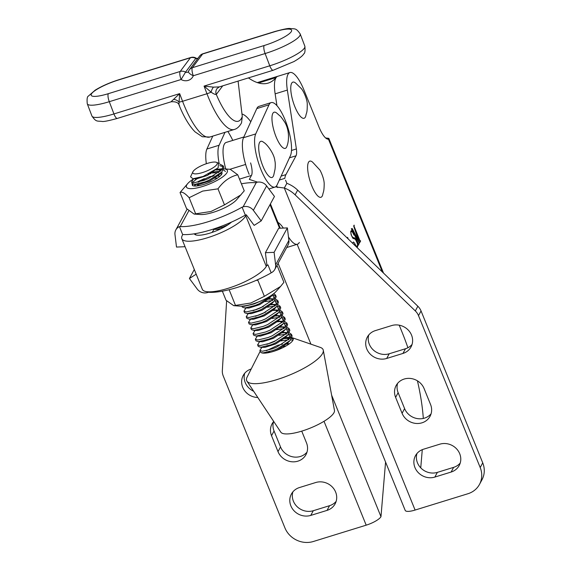 <?xml version="1.0" encoding="UTF-8"?>
<svg xmlns="http://www.w3.org/2000/svg" width="570" height="570" viewBox="0 0 570 570"><rect width="100%" height="100%" fill="white"/><g stroke="black" fill="none" stroke-linecap="round" stroke-linejoin="round"><path stroke-width="0.85" d="M335.623 492.053A15.604 14.307 -151.7 0 0 315.73 482.519L299.457 487.55A15.604 14.307 -151.7 0 0 291.37 494.097A15.604 14.307 -151.7 0 0 293.856 510.592A15.604 14.307 -151.7 0 0 310.764 515.408L327.045 510.385A15.604 14.307 -151.7 0 0 335.132 503.837A15.604 14.307 -151.7 0 0 335.623 492.053M459.705 453.713A15.604 14.307 -151.7 0 0 439.805 444.187L423.531 449.21A15.604 14.307 -151.7 0 0 415.445 455.758A15.604 14.307 -151.7 0 0 417.931 472.252A15.604 14.307 -151.7 0 0 434.846 477.076L451.119 472.046A15.604 14.307 -151.7 0 0 459.206 465.498A15.604 14.307 -151.7 0 0 459.705 453.713M411.54 335.103A15.604 14.307 -151.7 0 0 391.647 325.577L375.366 330.607A15.604 14.307 -151.7 0 0 367.28 337.148A15.604 14.307 -151.7 0 0 369.766 353.642A15.604 14.307 -151.7 0 0 386.681 358.466L402.954 353.436A15.604 14.307 -151.7 0 0 411.041 346.895A15.604 14.307 -151.7 0 0 411.54 335.103M276.949 105.657L275.139 93.843A28.977 8.571 -107.2 0 1 277.74 76.309L289.945 72.54A28.977 8.571 -107.2 0 1 303.967 90.046L318.972 126.996A20.064 5.935 72.8 0 0 328.448 139.173L328.812 138.339L383.532 273.094M279.314 180.07L284.808 178.367A28.977 8.571 -107.2 0 1 285.905 174.634L296.022 155.802A13.374 3.954 72.8 0 0 296.379 148.941L291.484 150.459M325.613 137.961L328.812 138.339M399.228 325.185L402.092 332.246A98.076 29.02 -107.2 0 1 407.906 347.743M417.44 380.831A98.076 29.02 -107.2 0 1 423.31 418.437M422.277 449.666L420.745 467.87M296.379 148.941L287.344 90.074A28.977 8.571 -107.2 0 1 289.945 72.54M360.611 241.053L359.834 242.492L359.998 241.587L354.155 227.195L359.421 243.269L352.68 229.945L358.523 244.338L358.822 243.775L358.965 244.11L358.309 245.328L358.473 244.43L352.281 229.19L351.982 229.753L351.847 229.411L352.303 228.563L358.715 241.374L353.678 225.991L354.141 225.136L353.977 226.041L360.169 241.274L360.468 240.711L360.611 241.053L360.219 241.174M355.794 246.297L354.333 242.706L355.773 245.577L357.169 246.732L357.518 244.836L357.155 243.048L356.008 240.219L354.725 238.88L352.944 238.296L351.127 234.811L350.757 231.434L351.091 230.814L351.74 230.957L352.467 231.912L351.369 228.577L354.034 235.154L352.581 232.239L351.177 231.064L350.828 232.973L351.754 236.137L353.051 237.505L354.839 238.11L357.276 243.134L357.661 246.532L357.326 247.159L355.951 246.062L356.136 246.625M352.716 243.326L353.45 241.951L352.958 243.561M347.892 238.666L347.572 237.362L348.242 239.001M226.625 300.875L222.336 370.578A13.374 12.262 -151.7 0 0 223.24 375.972L284.922 527.884A22.287 20.442 -151.7 0 0 313.35 541.5L366.189 525.17A13.416 3.584 157.9 0 0 380.974 516.677L385.569 462.063M285.556 180.206L286.853 183.319A28.977 26.576 -151.7 0 1 297.654 190.131L417.846 306.247A13.374 12.262 -151.7 0 1 421.045 310.942L482.726 462.847A22.287 20.442 -151.7 0 1 482.021 479.684L479.491 484.386A22.287 20.442 -151.7 0 1 467.942 493.734L415.095 510.057A13.416 3.584 157.9 0 1 405.199 510.399L297.148 244.309M275.481 186.874L284.323 188.014L286.853 183.319M479.491 484.386A22.287 20.442 -151.7 0 0 480.204 467.55L418.515 315.637A13.374 12.262 -151.7 0 0 415.323 310.942L295.125 194.833A28.977 26.576 -151.7 0 0 284.323 188.014L415.095 510.057M368.783 334.932A15.604 14.307 -151.7 0 0 373.314 349.973A15.604 14.307 -151.7 0 0 389.21 353.77L405.484 348.74A15.604 14.307 -151.7 0 0 412.067 344.415M397.611 383.368A15.604 14.307 -151.7 0 0 398.138 392.673L404.6 408.597A15.604 14.307 -151.7 0 0 416.798 418.494A15.604 14.307 -151.7 0 0 431.084 413.799M424.094 388.569A15.604 14.307 -151.7 0 0 410.464 378.452A15.604 14.307 -151.7 0 0 396.107 385.584A15.604 14.307 -151.7 0 0 395.616 397.368L402.078 413.293A15.604 14.307 -151.7 0 0 415.708 423.41A15.604 14.307 -151.7 0 0 430.058 416.278A15.604 14.307 -151.7 0 0 430.557 404.493L424.094 388.569M416.948 453.535A15.604 14.307 -151.7 0 0 421.479 468.583A15.604 14.307 -151.7 0 0 437.368 472.373L453.642 467.35A15.604 14.307 -151.7 0 0 460.225 463.025M244.708 373.264A15.604 14.307 -151.7 0 0 253.657 391.255M251.22 368.968A15.604 14.307 -151.7 0 0 243.205 375.488A15.604 14.307 -151.7 0 0 257.79 397.482M273.536 421.707A15.604 14.307 -151.7 0 0 274.063 431.013L280.526 446.93A15.604 14.307 -151.7 0 0 292.724 456.834A15.604 14.307 -151.7 0 0 307.002 452.138M273.728 421.479A15.604 14.307 -151.7 0 0 272.033 423.923A15.604 14.307 -151.7 0 0 271.534 435.708L278.003 451.632A15.604 14.307 -151.7 0 0 291.626 461.75A15.604 14.307 -151.7 0 0 305.983 454.618A15.604 14.307 -151.7 0 0 306.482 442.833L301.73 431.134M292.873 491.874A15.604 14.307 -151.7 0 0 297.397 506.922A15.604 14.307 -151.7 0 0 313.293 510.713L329.567 505.683A15.604 14.307 -151.7 0 0 336.15 501.358M353.607 242.343L353.165 242.485M357.661 246.532L357.205 246.675M357.169 246.732L356.599 246.91M351.74 230.957L351.305 231.092M353.051 237.505L352.481 237.676M354.312 237.783L352.894 238.224M354.839 238.11L353.371 238.559M355.274 238.68L354.675 238.866M358.965 244.11L358.58 244.231M352.281 229.19L351.897 229.311M354.284 225.478L353.899 225.592M246.326 214.819L245.328 215.125L242.1 207.159L243.098 206.853A8.913 8.18 28.5 0 1 253.351 210.33L261.188 220.896L254.163 225.385L246.326 214.819L245.777 215.823A34.77 9.22 157.9 0 1 207.452 237.768A34.77 9.22 157.9 0 1 181.816 238.688A34.77 9.22 157.9 0 1 182.307 235.431L182.806 234.512M181.816 238.688L202.314 289.282A34.77 9.22 -22.1 0 0 227.95 288.363A34.77 9.22 -22.1 0 0 266.276 266.418L266.931 265.221L265.406 252.702L278.68 228.271L287.38 227.907L274.106 252.339L275.623 264.858A8.913 8.18 28.5 0 1 274.761 269.482A8.913 8.18 28.5 0 1 271.17 272.802L269.952 273.572A49.034 13.003 -22.1 0 1 237.184 287.458A49.034 13.003 -22.1 0 1 208.492 292.246L207.501 292.553A8.913 8.18 28.5 0 1 197.248 289.076L189.411 278.509L194.299 269.503M194.277 233.807A21.396 5.671 -22.1 0 0 209.988 233.102A21.396 5.671 -22.1 0 0 231.463 222.108M221.573 227.416L221.93 228.285M288.477 236.956A28.977 8.571 72.8 0 0 297.39 244.231A28.977 8.571 72.8 0 0 299.328 242.442M277.918 222.393A28.977 8.571 -107.2 0 1 283.34 228.071M277.597 187.566A28.977 8.571 -107.2 0 1 276.592 185.82M243.839 136.985L226.219 142.436A28.087 8.308 72.8 0 0 225.77 168.991M250.601 162.906A13.374 3.954 -107.2 0 1 251.477 175.425L249.332 179.372L257.547 182.143M261.345 170.537A28.977 8.571 72.8 0 0 274.975 187.088A28.977 8.571 72.8 0 0 277.12 184.88L290.394 155.767A28.977 8.571 72.8 0 0 286.418 123.369A28.977 8.571 72.8 0 0 271.142 102.607A28.977 8.571 72.8 0 0 268.997 104.816L255.723 133.929A28.977 8.571 72.8 0 0 261.345 170.537M271.142 102.607L258.937 106.376A28.977 8.571 72.8 0 0 256.792 108.585L243.511 137.705A28.977 8.571 72.8 0 0 249.14 174.306M224.986 132.347L219.101 145.243A28.977 8.571 72.8 0 0 219.137 163.412M212.781 136.116L206.896 149.019A28.977 8.571 72.8 0 0 206.347 163.725M222.72 85.849L216.272 94.477C215.104 94.577 213.38 93.793 211.092 92.141L204.06 86.091L213.451 87.139L219.35 86.889L273.173 70.26A6.69 1.981 -107.2 0 1 271.833 69.554A6.69 1.981 -107.2 0 1 269.767 65.792A30.538 6.156 -20.8 0 0 304.843 46.163C305.299 50.837 304.921 53.416 303.71 53.901C302.834 55.71 299.585 58.268 293.942 61.574L273.173 70.26M171.207 101.61L179.65 93.637L179.058 102.044C178.887 104.445 179.087 105.699 179.657 105.792M197.911 58.382L195.767 58.425L185.564 72.126L181.096 79.508L109.283 101.695L113.943 113.943L179.65 93.637L182.557 101.282A53.495 15.825 72.8 0 0 199.08 131.413A53.495 15.825 72.8 0 0 209.796 137.035L234.206 129.497A53.495 15.825 -107.2 0 1 223.497 123.875A53.495 15.825 -107.2 0 1 206.967 93.744A6.69 1.347 -20.8 0 0 211.092 92.141A6.69 2.686 105.7 0 1 213.451 87.139M278.06 76.209A28.977 8.571 72.8 0 0 277.733 76.287A28.977 8.571 72.8 0 0 276.129 77.534L258.531 82.971M227.836 131.463A42.351 12.533 -107.2 0 1 232.795 140.398M241.979 114.05A42.351 12.533 -107.2 0 1 248.207 118.532A42.351 12.533 -107.2 0 1 250.779 121.766M276.129 77.534A164.944 48.799 -107.2 0 1 268.206 83.085A164.944 48.799 -107.2 0 1 248.435 77.905M216.272 94.477A6.69 6.206 38.4 0 1 217.113 88.493L217.049 88.571A6.69 6.242 36.7 0 0 216.308 94.456A46.811 13.851 72.8 0 0 228.962 116.301A46.811 13.851 72.8 0 0 242.271 116.48L238.082 81.104M242.271 116.48L241.552 122.807C239.486 126.547 237.035 128.777 234.206 129.497M188.364 71.635L188.506 71.371A6.69 6.69 0 0 1 189.368 69.818A6.69 6.242 36.7 0 1 192.404 67.695L202.607 54A6.69 6.242 -143.3 0 0 199.571 56.124L189.368 69.818A6.69 6.242 36.7 0 0 188.613 71.179A6.69 2.323 21.4 0 0 188.506 71.371L188.506 71.371A6.69 2.323 21.4 0 0 193.301 75.739A8.913 8.322 36.7 0 1 181.096 79.508A6.69 1.981 72.8 0 1 180.198 71.464A6.69 6.242 36.7 0 1 185.564 72.126A2.23 2.08 -143.3 0 0 188.478 71.464M217.113 88.493A6.69 6.206 38.4 0 1 217.127 88.464L219.343 86.889M264.209 45.507A6.69 1.981 -107.2 0 0 265.107 53.544L193.301 75.739A6.69 1.981 72.8 0 1 192.404 67.695L264.209 45.507A23.847 4.809 -20.8 0 0 291.085 31.934A23.847 4.809 -20.8 0 0 274.419 31.813L202.607 54A6.69 1.981 72.8 0 1 202.963 53.73L274.776 31.542C283.361 29.191 288.448 28.179 290.023 28.5C295.032 29.191 295.816 27.595 300.183 33.922A30.538 6.156 159.2 0 1 265.107 53.544L269.767 65.792L204.06 86.091L206.967 93.744L182.557 101.282A6.69 1.347 -20.8 0 1 179.058 102.044A6.69 5.123 22.1 0 0 173.793 99.394M259.4 154.32A18.924 5.6 72.8 0 0 266.86 173.757A18.924 5.6 72.8 0 0 273.771 175.004L275.025 169.262C275.41 165.371 275.346 162.493 274.833 160.633C274.298 153.914 266.974 143.982 263.689 142.379A18.924 5.6 72.8 0 0 259.4 154.32M282.563 147.43A18.924 5.6 72.8 0 0 287.045 145.892C288.562 142.372 290.03 131.485 285.007 122.607C282.022 118.104 280.255 115.81 279.713 115.739L276.963 113.266A18.924 5.6 72.8 0 0 276.828 113.152A18.924 5.6 72.8 0 0 272.51 124.303A18.924 5.6 72.8 0 0 282.563 147.43M299.984 115.938A18.924 5.6 72.8 0 0 305.841 115.803C306.297 112.475 307.344 113.858 307.259 104.004C307.266 99.394 303.219 90.117 300.86 88.151L295.759 83.177A18.924 5.6 72.8 0 0 291.049 92.497A18.924 5.6 72.8 0 0 299.984 115.938M315.231 192.71A18.924 5.6 72.8 0 0 322.706 194.812C323.204 191.684 324.116 192.361 324.188 183.754C324.145 177.918 319.913 169.611 319.663 169.796L312.624 162.186A18.924 5.6 72.8 0 0 307.736 169.824A18.924 5.6 72.8 0 0 315.231 192.71M245.328 215.125A49.034 13.003 157.9 0 1 211.313 229.717A49.034 13.003 157.9 0 1 182.628 234.498L179.429 226.596L180.234 226.589L188.784 210.85M242.1 207.159A49.034 13.003 157.9 0 1 208.086 221.744A49.034 13.003 157.9 0 1 180.234 226.589M185.065 246.703L176.493 247.066L174.976 234.548A8.913 8.18 28.5 0 1 175.831 229.924A8.913 8.18 28.5 0 1 179.429 226.596M261.188 220.896L274.462 196.465L266.625 185.898A8.913 8.18 -151.5 0 0 256.372 182.421L255.374 182.728A49.034 13.003 157.9 0 0 241.402 183.818M266.724 265.599A49.034 13.003 -22.1 0 0 267.971 264.9L271.17 272.802M265.406 252.702L274.106 252.339M267.971 264.9L266.931 265.221M189.411 278.509L196.194 274.17M274.761 269.482L288.035 245.05A8.913 8.18 -151.5 0 0 288.897 240.426L287.38 227.907M208.314 291.804L208.492 292.246M180.042 192.532L186.54 208.563L194.071 214.064L200.426 214.512A22.095 5.857 -22.1 0 0 213.087 212.375A22.095 5.857 -22.1 0 0 236.443 199.92L244.245 190.836L237.747 174.798C230.009 176.6 223.426 181.281 217.982 188.841L202.671 191.085L189.133 197.712C184.944 193.116 181.916 191.392 180.042 192.532L187.844 183.447A22.095 5.857 -22.1 0 0 202.592 186.483A22.095 5.857 -22.1 0 0 223.996 175.874A22.095 5.857 -22.1 0 0 223.917 168.855L230.216 169.304L237.747 174.798M194.071 214.064L210.943 211.498L224.48 204.879L217.982 188.841M213.13 172.197A16.274 4.311 157.9 0 1 219.963 171.52M221.673 172.19A16.274 4.311 157.9 0 1 221.844 173.957A16.274 4.311 157.9 0 1 203.732 184.438A16.274 4.311 157.9 0 1 192.838 185.706A16.274 4.311 157.9 0 1 192.446 185.521L191.798 182.386M221.367 174.734L220.654 173.13M218.794 172.482L211.883 173.009M195.068 184.388A14.043 3.719 -22.1 0 0 194.691 185.998A14.043 3.719 -22.1 0 0 194.698 186.027M204.288 178.688L198.21 181.509M219.942 176.237L217.028 175.859M212.995 176.273L210.807 176.714M214.812 178.203L217.712 177.954M222.485 168.82A22.095 5.857 -22.1 0 0 216.814 169.532M224.48 204.879L241.032 194.797M195.631 213.743L189.133 197.712M193.394 179.016A22.095 5.857 -22.1 0 0 187.844 183.447M192.446 185.521L193.073 184.174M210.871 173.615L208.171 174.342M199.051 177.783L195.567 179.593M207.437 163.369A13.196 3.498 -22.1 0 0 192.881 171.827A13.196 3.498 -22.1 0 0 202.564 172.539A13.196 3.498 -22.1 0 0 214.47 166.825A13.196 3.498 -22.1 0 0 216.393 162.3A13.196 3.498 -22.1 0 0 207.437 163.369M216.393 162.3L218.524 163.106L218.125 167.858L203.119 176.458L192.959 178.773L190.551 176.793L192.881 171.827M219.756 164.082L223.191 165.849L221.773 169.732L208.442 178.553L204.252 180.284L194.085 182.742L191.606 181.916L193.622 178.788M196.75 178.838L192.418 182.542M191.606 181.916L192.268 183.554L194.748 184.381L204.915 181.923L209.105 180.191L221.766 172.09L223.853 167.487L223.191 165.849M199.023 184.452L196.821 185.948M212.603 229.311L223.119 226.86L227.836 224.886M212.069 232.417L214.106 229.34M261.637 300.625L254.32 303.867L244.16 306.325L242.428 306.104M241.936 306.133L242.343 307.13L244.822 307.957L254.982 305.499L259.179 303.767L271.84 295.673L273.201 294.063M273.764 293.628L275.538 295.046L274.12 298.937L260.789 307.75L256.593 309.482L246.432 311.94L243.953 311.113L245.969 307.985M243.953 311.113L244.615 312.752L247.095 313.578L257.255 311.12L261.452 309.389L274.113 301.288L276.201 296.685L275.538 295.046M275.802 299.165L277.818 300.668L276.393 304.551L263.062 313.372L258.873 315.103L248.705 317.561L246.233 316.735L248.242 313.6M253.144 310.664L263.326 306.539M246.233 316.735L246.895 318.366L249.368 319.193L259.535 316.735L263.725 315.003L276.386 306.902L278.481 302.299L277.818 300.668M278.075 304.786L280.091 306.282L278.673 310.166L265.342 318.986L261.145 320.718L250.985 323.176L248.506 322.349L250.522 319.221M255.417 316.279L265.599 312.161M256.08 317.91L253.65 319.271M248.506 322.349L249.168 323.981L251.648 324.815L261.808 322.356L266.005 320.625L278.666 312.524L280.754 307.921L280.091 306.282M280.347 310.401L282.364 311.897L280.946 315.787L267.615 324.601L263.425 326.332L253.258 328.79L250.779 327.964L252.795 324.836M250.779 327.964L251.441 329.603L253.921 330.429L264.088 327.971L268.278 326.24L280.939 318.138L283.026 313.536L282.364 311.897M282.627 316.022L284.644 317.519L283.226 321.402L269.895 330.222L265.698 331.954L255.538 334.412L253.059 333.585L255.068 330.458M253.059 333.585L253.721 335.217L256.201 336.043L266.361 333.585L270.558 331.854L283.219 323.76L285.306 319.15L284.644 317.519M284.9 321.637L286.917 323.133L285.499 327.023L272.168 335.837L267.971 337.568L257.811 340.026L255.332 339.2L257.348 336.072M255.332 339.2L255.994 340.839L258.474 341.665L268.634 339.207L272.831 337.476L285.492 329.375L287.579 324.772L286.917 323.133M287.18 327.251L289.197 328.755L287.779 332.638L274.448 341.459L270.251 343.19L260.091 345.648L257.612 344.822L259.621 341.687M257.612 344.822L258.274 346.453L260.754 347.28L270.914 344.822L275.111 343.09L287.772 334.989L289.859 330.386L289.197 328.755M223.326 166.746L219.721 165.663M215.973 169.995L221.823 169.682M223.454 169.967L225.471 171.463M275.673 295.944L272.553 294.897M268.32 299.193L274.17 298.88M277.946 301.566L274.833 300.511M272.595 300.461L265.178 301.594M270.593 304.808L276.443 304.494M280.226 307.18L277.106 306.133M274.875 306.083L267.451 307.209M272.866 310.429L278.723 310.116M282.499 312.795L279.386 311.747M275.146 316.044L280.996 315.73M284.779 318.416L281.658 317.369M279.428 317.312L272.004 318.445M276.286 321.851L283.269 321.345M287.052 324.031L283.931 322.983M279.699 327.28L285.549 326.966M289.325 329.652L286.211 328.598M283.981 328.548L276.557 329.681M281.972 332.894L287.822 332.581M289.453 332.873L291.469 334.369L290.052 338.252L276.721 347.073L272.524 348.804L262.364 351.262L259.884 350.436L261.901 347.308M259.884 350.436L260.469 351.868A17.656 4.681 -22.1 0 0 261.245 352.652L263.026 352.894L273.187 350.443L277.383 348.705L290.044 340.611L292.132 336.001L291.469 334.369M291.605 335.267L288.484 334.219M286.254 334.17L278.837 335.295M247.223 376.863A41.239 10.93 -22.1 0 0 247.138 377.026A41.239 10.93 -22.1 0 0 246.96 381.166L280.832 432.181A28.977 7.681 -22.1 0 0 306.974 429.367A28.977 7.681 -22.1 0 0 333.97 412.709A28.977 7.681 -22.1 0 0 334.469 410.45L323.283 350.244A41.239 10.93 -22.1 0 0 320.269 347.394L292.104 337.682A17.656 4.681 -22.1 0 1 293.187 338.608A17.656 4.681 -22.1 0 1 292.959 340.226A17.656 4.681 -22.1 0 1 277.875 349.859A17.656 4.681 -22.1 0 1 261.245 352.652M246.96 381.166A41.239 10.93 -22.1 0 0 284.159 377.155A41.239 10.93 -22.1 0 0 322.577 353.45A41.239 10.93 -22.1 0 0 323.283 350.244M290.736 337.376A17.656 4.681 -22.1 0 0 284.109 338.024M286.055 345.954L283.383 346.531M269.738 351.619L267.508 352.844M292.916 340.304L290.764 339.834M288.527 339.784L281.11 340.917M289.389 343.803L286.525 344.13M293.272 339.3L291.733 338.487M290.102 338.202L283.119 338.708M266.796 344.365L275.524 340.718M218.125 167.858L207.387 175.439L196.607 178.838L192.959 178.773M220.725 169.618L216.743 169.532L218.517 169.71L220.618 170.922M220.07 173.622L218.965 174.919L209.667 181.061L198.88 184.459L194.534 184.374M198.125 182.186L209.247 176.85L214.142 175.617M221.466 228.513L217.085 229.397L212.738 229.318M270.144 297.205L269.04 298.502L259.735 304.637L248.947 308.042L244.601 307.957M273.066 298.815L269.09 298.73L270.864 298.908L272.966 300.126M272.417 302.82L271.313 304.123L262.008 310.258L251.228 313.657L246.874 313.571M275.346 304.437L271.363 304.352L273.137 304.522L275.246 305.741M274.697 308.441L273.593 309.738L264.288 315.873L253.5 319.271L249.154 319.193M277.618 310.052L273.643 309.966L275.41 310.137L277.519 311.355M276.97 314.056L275.866 315.353L266.56 321.487L255.78 324.893L251.427 324.807M279.899 315.673L275.916 315.581L277.69 315.759L279.792 316.977M279.243 319.677L278.139 320.974L268.841 327.109L258.053 330.507L253.707 330.429M282.171 321.288L278.196 321.202L279.963 321.373L282.072 322.591M281.523 325.292L280.419 326.589L271.113 332.723L260.326 336.129L255.98 336.043M284.451 326.902L280.469 326.817L282.243 326.995L284.344 328.213M283.796 330.906L282.692 332.21L273.386 338.345L262.606 341.743L258.253 341.658M286.724 332.524L282.748 332.438L284.516 332.609L286.625 333.828M286.076 336.528L284.971 337.825L275.666 343.959L264.879 347.358L260.533 347.28M288.997 338.138L285.021 338.053L286.788 338.224L288.897 339.442M288.349 342.142L287.244 343.439L277.939 349.574L274.184 351.177M266.404 350.7L277.526 345.37L282.421 344.13M289.503 343.717L287.294 343.667L289.275 343.888M222.357 291.17L226.055 300.29L233.743 305.677L250.8 303.019L264.373 296.336L257.875 280.305L256.158 280.369M264.373 296.336L280.547 286.482L276.03 291.526A22.095 5.857 157.9 0 1 252.895 303.917A22.095 5.857 157.9 0 1 240.013 306.118L233.743 305.677M229.126 289.703L235.453 305.328M277.398 266.283L283.896 282.321L280.547 286.482M285.905 174.634L281.117 176.116M382.377 271.983L328.448 139.173M296.022 155.802L289.453 157.833M287.344 90.074L275.139 93.843M380.974 516.677L331.626 395.153M310.928 344.173L278.103 263.333M482.726 462.847L480.204 467.55M421.045 310.942L418.515 315.637M417.846 306.247L415.323 310.942M297.654 190.131L295.125 194.833M405.484 348.74L402.954 353.436M389.21 353.77L386.681 358.466M398.138 392.673L395.616 397.368M404.6 408.597L402.078 413.293M453.642 467.35L451.119 472.046M437.368 472.373L434.846 477.076M366.189 525.17L324.017 421.301M289.916 337.319L288.662 334.234M287.935 332.453L286.375 328.619M285.656 326.838L284.095 322.998M283.376 321.224L281.815 317.383M281.096 315.609L279.535 311.762M278.815 309.995L277.255 306.147M276.536 304.387L274.975 300.525M274.263 298.773L272.688 294.911M274.063 431.013L271.534 435.708M280.526 446.93L278.003 451.632M313.293 510.713L310.764 515.408M329.567 505.683L327.045 510.385M245.777 215.823L266.276 266.418M195.311 233.636L195.823 234.89M229.959 169.283L245.642 164.438M239.5 179.123L251.477 175.425M270.023 204.63L279.585 228.235M255.723 133.929L243.511 137.705M268.997 104.816L256.792 108.585M219.101 145.243L206.896 149.019M197.747 58.582A2.23 2.08 36.7 0 1 195.767 58.425A6.69 6.242 -143.3 0 0 190.401 57.77L180.198 71.464L108.386 93.658A6.69 1.981 72.8 0 0 109.283 101.695A30.538 6.156 159.2 0 1 87.274 103.79L91.934 116.031A30.538 6.156 -20.8 0 0 113.943 113.943A6.69 1.981 -107.2 0 0 116.002 117.705A6.69 1.981 -107.2 0 0 117.342 118.41L171.171 101.781C175.988 101.467 178.688 102.735 179.258 105.585C183.59 116.095 188.328 124.296 193.465 130.188L195.083 131.884L202.3 136.743L209.796 137.035M118.588 79.957A6.69 1.981 -107.2 0 1 118.945 79.693L190.758 57.506A6.69 1.981 72.8 0 0 190.401 57.77L118.588 79.957A23.847 4.809 -20.8 0 0 91.72 93.53A23.847 4.809 -20.8 0 0 108.386 93.658M274.776 31.542A6.69 1.981 72.8 0 0 274.419 31.813M253.351 210.33L266.625 185.898M243.098 206.853L256.372 182.421M275.623 264.858L288.897 240.426M286.682 247.537L297.39 244.231M270.422 203.896L280.269 228.207M274.975 187.088L268.897 188.969M277.733 76.287L257.319 82.593M300.183 33.922L304.843 46.163M117.342 118.41C108.756 120.762 103.669 121.773 102.094 121.453C97.078 120.762 96.302 122.358 91.934 116.031M118.945 79.693C109.689 82.614 101.759 86.113 95.147 90.174L88.386 96.081C87.181 96.579 86.811 99.144 87.274 103.79M196.08 58.104A6.69 6.69 0 0 0 190.758 57.506M202.963 53.73A6.69 6.69 0 0 0 199.571 56.124M175.831 229.924L187.11 209.169M260.205 351.22L247.138 377.026M194.904 185.407L195.895 184.402M262.806 352.894L266.767 352.98M290.044 340.611L287.244 343.439M287.772 334.989L284.971 337.825M285.492 329.375L282.692 332.21M283.219 323.76L280.419 326.589M280.939 318.138L278.139 320.974M278.666 312.524L275.866 315.353M276.386 306.902L273.593 309.738M274.113 301.288L271.313 304.123M271.84 295.673L269.04 298.502M221.766 172.09L218.965 174.919"/></g></svg>
